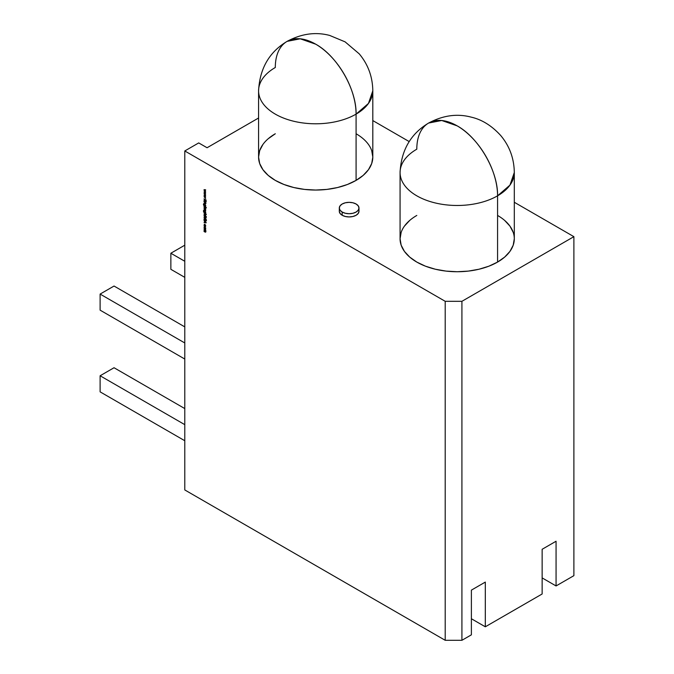 <?xml version="1.0" encoding="UTF-8"?>
<svg xmlns="http://www.w3.org/2000/svg" width="674" height="674" viewBox="0 0 674 674"><rect width="100%" height="100%" fill="white"/><g stroke="black" fill="none" stroke-linecap="round" stroke-linejoin="round"><path stroke-width="1.01" d="M401.165 232.328L400.07 238.756A57.113 32.975 0 0 0 435.328 269.221A57.113 32.975 0 0 0 497.572 262.076L497.572 195.822A57.113 32.975 180 0 1 435.328 202.967A57.113 32.975 180 0 1 400.07 172.502A57.113 32.975 180 0 1 416.802 149.19A57.113 32.975 180 0 0 416.802 195.822A57.113 32.975 180 0 0 497.572 195.822A57.113 32.975 180 0 1 435.328 202.967A57.113 32.975 180 0 1 400.07 172.502C401.224 150.243 410.744 133.755 428.63 123.039L441.731 120.494L457.183 125.87A57.113 32.975 -120 0 0 428.63 123.039C442.97 115.372 457.149 113.4 471.177 117.133C481.935 119.584 491.784 125.718 500.723 135.533C509.561 146.09 514.085 158.415 514.304 172.502L509.957 185.123L497.572 195.822A57.113 32.975 -120 0 0 457.183 125.87C478.767 137.69 498.128 171.221 497.572 195.822A57.113 32.975 0 0 0 514.304 172.502L514.304 238.756L513.2 245.193L509.957 251.377L504.674 257.08L497.572 262.076A57.113 32.975 0 0 0 514.304 238.756M339.696 209.639A9.849 5.687 0 0 0 342.181 215.267L342.181 212.049L340.05 210.204L339.3 208.03L340.05 205.856L342.181 204.011L345.374 202.773L349.14 202.343L352.915 202.773L356.108 204.011A9.849 5.687 180 0 1 356.108 212.049A9.849 5.687 180 0 1 342.181 212.049A9.849 5.687 180 0 1 339.3 208.03A9.849 5.687 180 0 1 345.374 202.773A9.849 5.687 180 0 1 356.108 204.011A9.849 5.687 180 0 1 358.989 208.03L358.239 210.204L356.108 212.049L352.915 213.279L349.14 213.717L345.374 213.279L342.181 212.049L342.181 215.267A9.849 5.687 0 0 1 339.3 211.248L340.05 213.422L342.181 215.267A9.849 5.687 0 0 0 352.915 216.497A9.849 5.687 0 0 0 358.989 211.248L358.989 208.03A9.849 5.687 180 0 1 352.915 213.279A9.849 5.687 180 0 1 342.181 212.049L342.181 215.267L345.374 216.497L349.14 216.927L352.915 216.497L356.108 215.267L358.239 213.422L358.989 211.248M262.927 144.447L259.675 150.639L258.58 157.067A57.113 32.975 0 0 0 293.839 187.532A57.113 32.975 0 0 0 356.083 180.388L356.083 114.133A57.113 32.975 180 0 1 293.839 121.278A57.113 32.975 180 0 1 258.58 90.813A57.113 32.975 180 0 1 275.304 67.501A57.113 32.975 180 0 0 275.304 114.133A57.113 32.975 180 0 0 356.083 114.133A57.113 32.975 180 0 1 293.839 121.278A57.113 32.975 180 0 1 258.58 90.813C259.734 68.546 269.255 52.058 287.132 41.35L300.233 38.806L315.693 44.181A57.113 32.975 -120 0 0 287.132 41.35C301.472 33.683 315.659 31.712 329.679 35.436L345.105 41.855L359.225 53.844C368.071 64.401 372.596 76.726 372.806 90.813L368.459 103.434L356.083 114.133A57.113 32.975 -120 0 0 315.693 44.181C337.27 56.001 356.639 89.532 356.083 114.133A57.113 32.975 0 0 0 372.806 90.813L372.806 157.067L371.711 150.639M184.786 150.959L198.712 142.922L184.786 150.959L184.786 489.947L445.211 640.3L461.917 640.3L445.211 640.3L445.211 301.312L461.917 301.312L461.917 640.3L471.387 634.832L471.387 590.129L485.314 582.083L485.314 626.795L542.14 593.988L542.14 549.285L556.067 541.239L556.067 585.95L573.886 575.655L573.886 236.667L461.917 301.312L461.917 640.3L471.387 634.832L471.387 590.129L485.314 582.083L485.314 626.795L542.14 593.988L542.14 549.285L556.067 541.239L556.067 585.95L573.886 575.655L573.886 236.667L514.304 202.267L573.886 236.667L461.917 301.312L461.917 640.3L471.387 634.832L471.387 590.129L485.314 582.083L485.314 626.795L542.14 593.988L542.14 549.285L556.067 541.239L556.067 585.95L573.886 575.655L573.886 236.667L461.917 301.312L445.211 301.312L184.786 150.959L184.786 489.947L445.211 640.3L445.211 301.312L184.786 150.959L184.786 489.947L445.211 640.3L445.211 301.312L184.786 150.959L198.712 142.922L207.07 147.741L258.58 118.001L207.07 147.741L198.712 142.922L207.07 147.741L258.58 118.001M204.837 226.742L205.688 228.208L204.837 228.697L204.239 226.683L205.688 228.208L204.837 228.697L204.003 227.239L204.837 226.742L205.688 228.208L204.837 228.697L204.003 227.239L205.115 226.582L204.281 227.079L204.525 226.523M204.391 218.595L203.978 219.143L204.854 220.069L205.578 219.876L204.576 220.23L204.146 219.758L204.458 218.646L204.576 220.002L205.46 219.53L206.177 219.985L205.941 220.979L205.806 219.817L204.576 220.23L203.978 219.143L204.458 218.646L204.576 220.002L205.797 219.581L206.32 220.516L205.941 220.979L205.806 219.817L204.576 220.23L203.978 219.143L204.458 218.646L204.576 220.002L205.797 219.581L206.32 220.516L205.941 220.979L205.806 219.817L204.576 220.23L205.292 220.036M205.663 215.941L206.32 216.649L205.663 216.826L204.028 215.326L205.663 215.941L206.32 216.649L205.663 216.826L204.028 215.562L205.46 215.823L205.46 216.379L204.028 215.326L205.663 215.941M205.688 212.369L205.663 213.329L203.868 212.226L203.523 210.566L203.919 210.414L203.995 212.116L204.264 210.861L204.854 210.92L205.688 212.369L205.663 213.329L203.868 212.226L203.405 211.072L203.919 210.414L203.599 211.173L204.256 212.293L204.028 211.409L204.854 210.92L205.663 213.329L203.868 212.226L203.405 211.072L203.919 210.414L203.599 211.173L204.256 212.293L204.028 211.409L204.854 210.92L205.503 212.858M204.534 206.547L206.32 207.803L205.368 207.255L205.688 208.207L204.845 208.704L204.028 206.252L206.32 207.575L205.368 207.255L205.688 208.207L204.845 208.704L204.028 206.252L206.32 207.575L205.368 207.255L205.688 208.207L204.845 208.704L204.003 207.23L204.534 206.547L204.239 207.095M204.028 201.905L205.663 202.613L205.427 203.995L204.028 203.321L205.486 203.422L204.028 201.669L205.663 202.613L205.688 203.573L204.028 203.321L205.486 203.422L204.028 201.669L205.663 202.613L205.688 203.573L204.028 203.321L205.486 203.422L204.23 201.787M204.028 192.596L205.663 192.713L204.492 192.848L205.663 194.137L204.492 194.104L205.663 195.586L204.028 193.859L205.199 193.885L204.028 192.553L205.663 192.713L204.492 192.848L205.663 194.137L204.492 194.104L205.663 195.586L204.028 193.859L205.199 193.885L204.028 192.553L205.663 192.713L204.492 192.848L205.663 194.137L204.492 194.104L205.663 195.586L204.028 193.859L205.199 193.885L204.096 192.562M204.028 189.697L205.663 189.815L204.492 189.942L205.663 191.231L204.492 191.197L205.663 192.68L204.028 190.953L205.199 190.986L204.028 189.647L205.663 189.815L204.492 189.942L205.663 191.231L204.492 191.197L205.663 192.68L204.028 190.953L205.199 190.986L204.028 189.647L205.663 189.815L204.492 189.942L205.663 191.231L204.492 191.197L205.663 192.68L204.028 190.953L205.199 190.986L204.096 189.655M204.028 195.502L205.663 195.62L204.492 195.746L205.663 197.044L204.492 197.002L205.663 198.485L204.028 196.757L205.199 196.791L204.028 195.46L205.663 195.62L204.492 195.746L205.663 197.044L204.492 197.002L205.663 198.485L204.028 196.757L205.199 196.791L204.028 195.46L205.663 195.62L204.492 195.746L205.663 197.044L204.492 197.002L205.663 198.485L204.028 196.757L205.199 196.791L204.096 195.46M204.028 199.1L206.261 200.153L205.41 199.892L206.261 201.787L205.258 199.942L204.028 200.599L205.107 199.715L204.028 198.864L206.261 200.153L205.41 199.892L206.261 201.787L205.258 199.942L204.028 200.599L205.107 199.715L204.028 198.864L206.261 200.153L205.41 199.892L206.261 201.787L205.258 199.942L204.028 200.599L205.107 199.715L204.23 198.982M204.028 201.113L205.663 202.048L204.23 200.995M205.688 205.713L205.663 206.665L203.868 205.562L203.523 203.902L203.919 203.75L203.995 205.452L204.264 204.197L204.854 204.256L205.688 205.713L205.663 206.665L203.868 205.562L203.405 204.416L203.919 203.75L203.599 204.508L204.256 205.629L204.028 204.744L204.854 204.256L205.663 206.665L203.868 205.562L203.405 204.416L203.919 203.75L203.599 204.508L204.256 205.629L204.028 204.744L204.854 204.256L205.503 206.202M204.028 208.864L205.663 209.572L205.629 210.448L204.028 208.628L205.663 209.572L205.629 210.448L204.028 208.628L205.663 209.572L205.629 210.448L204.23 208.746M204.028 209.951L205.663 210.895L204.23 209.833M204.028 213.153L206.32 214.239L205.351 213.911L205.427 215.25L204.028 214.568L205.486 214.669L204.028 212.917L206.32 214.239L205.351 213.911L205.688 214.821L204.862 215.048L204.028 214.568L205.486 214.669L204.028 212.917L206.32 214.467L205.351 213.911L205.688 214.821L204.028 214.568L205.486 214.669L204.23 213.035M204.441 216.632L206.261 217.635L204.205 217.289L206.261 219.286L204.273 217.988L204.441 216.632L206.261 217.635L204.205 217.289L206.261 219.286L203.978 217.163L204.441 216.632L206.261 217.635L204.205 217.289L206.261 219.286L203.978 217.163L204.719 216.472M204.028 220.246L206.261 222.782L204.028 222.681L204.744 222.462L204.028 220.246L206.261 222.749L204.028 222.681L204.744 222.462L204.028 220.246L206.261 222.749L204.028 222.681L204.744 222.462L204.028 220.246M204.829 224.434L205.688 225.975L205.309 226.616L205.317 225.183L204.382 224.644L204.382 226.085L204.003 224.99L204.829 224.434L205.688 225.975L205.309 226.616L204.845 224.669L204.205 225.108L204.382 226.085L204.003 224.99L204.829 224.434L205.688 225.975L205.309 226.616L204.845 224.669L204.205 225.108L204.382 226.085L204.003 224.99L204.829 224.434L204.239 224.855M204.66 230.567L205.654 230.272L204.862 230.449L205.486 230.365L204.028 228.688L205.663 229.623L205.435 232.193L204.028 231.494L205.486 231.654L204.028 230.205L205.486 230.365L204.028 228.688L205.663 229.623L205.688 230.525L205.688 231.814L204.028 231.494L205.486 231.654L204.028 229.977L205.486 231.654L204.913 231.772L205.654 231.561M485.314 626.795L471.387 618.749M556.067 585.95L542.14 577.904M372.806 120.579L409.177 141.574M258.58 90.813L258.58 157.067L259.675 163.504L262.927 169.688L268.201 175.392L275.304 180.388L283.965 184.491L293.839 187.532L304.547 189.411L315.693 190.043L326.831 189.411L337.548 187.532L347.422 184.491L356.083 180.388A57.113 32.975 0 0 1 275.304 180.388A57.113 32.975 0 0 1 275.304 133.755L268.201 138.751M356.083 114.133L356.083 180.388L363.185 175.392L368.459 169.688L371.711 163.504L372.806 157.067A57.113 32.975 0 0 1 356.083 180.388L356.083 114.133A57.113 32.975 -120 0 0 315.693 44.181A57.113 32.975 -120 0 0 275.304 67.501M409.699 220.44L404.417 226.144M400.07 172.502L400.07 238.756L401.165 245.193L404.417 251.377L409.699 257.08L416.802 262.076L425.454 266.179L435.328 269.221L446.045 271.1L457.183 271.732L468.329 271.1L479.046 269.221L488.92 266.179L497.572 262.076L497.572 195.822A57.113 32.975 -120 0 0 457.183 125.87A57.113 32.975 -120 0 0 416.802 149.19M513.2 232.328L509.957 226.144L504.674 220.44M342.181 212.049A9.849 5.687 180 0 1 342.181 204.011A9.849 5.687 180 0 1 356.108 204.011L358.239 205.856L358.989 208.03M184.786 326.882L114.041 286.037L100.114 294.083L100.114 310.158L100.114 294.083L114.041 286.037L184.786 326.882L114.041 286.037L100.114 294.083L100.114 310.158L170.859 351.002M184.786 440.737L100.114 391.855L184.786 440.737L100.114 391.855L100.114 375.772L184.786 424.654L100.114 375.772L114.041 367.734L184.786 408.579M184.786 359.048L170.859 351.011L184.786 359.048M100.114 375.772L100.114 391.855L100.114 375.772L114.041 367.734L100.114 375.772L184.786 424.654M184.786 277.359L170.859 269.314L170.859 253.239L170.859 269.314L184.786 277.359L170.859 269.314L170.859 253.239L184.786 261.276L170.859 253.239L184.786 245.193L170.859 253.239L184.786 261.276M100.114 294.083L184.786 342.965M205.663 189.874L204.492 189.942M205.528 191.087L204.492 191.197M205.663 192.772L204.492 192.848M205.528 193.986L204.492 194.104M205.663 195.679L204.492 195.746M205.528 196.892L204.492 197.002M205.553 199.816L204.028 200.599M205.258 199.942L204.306 200.144M205.14 203.641L205.966 203.413L205.14 203.641L205.705 203.834M205.073 203.683L205.688 203.573M205.688 203.531L205.334 202.368L205.764 203.253M205.663 203.321L205.166 203.717M204.643 205.764L204.146 205.402M203.624 204.289L203.919 203.75M203.683 204.247L203.801 203.742M204.273 204.61L204.854 204.256M204.306 204.584L205.132 204.096L204.306 204.584L204.542 204.037M205.123 204.323L204.416 204.433M205.132 205.814L205.764 205.452L204.854 205.974L204.23 204.871L205.022 204.374L205.486 205.612L204.854 205.974L205.309 206.025M205.671 205.511L204.845 204.483L204.23 204.871L205.022 204.374M204.23 204.871L204.854 205.974L204.23 204.871L204.845 204.483L205.486 205.612L204.854 205.974M205.688 208.207L204.845 208.704L205.966 208.047L204.845 208.704L205.722 208.603M204.281 207.07L204.61 206.497M205.764 207.929L205.123 208.308L205.764 207.929L205.123 208.308L205.764 207.929L205.123 206.8L205.764 207.929M204.483 207.179L205.123 206.8L204.205 207.339L205.048 206.842L205.671 207.988L204.845 208.468L204.205 207.339L204.845 206.96L204.382 206.91M204.205 207.339L204.845 208.468L204.205 207.339L204.845 206.96L205.486 208.089L204.845 208.468L205.3 208.51L205.048 206.842M205.764 209.959L205.418 209.378M204.643 212.428L204.146 212.066M203.624 210.945L203.919 210.414M203.683 210.911L203.801 210.406M204.273 211.274L204.854 210.92M204.306 211.248L205.132 210.76L204.281 210.852M205.123 210.987L204.508 211.375L205.123 210.987L204.508 211.375L204.677 210.945M205.132 212.478L205.764 212.116L204.854 212.639L204.23 211.535L205.022 211.038L205.486 212.276L204.854 212.639L205.309 212.689M205.671 212.167L204.845 211.147L204.23 211.535L205.022 211.038M204.23 211.535L204.854 212.639L204.23 211.535L204.845 211.147L205.486 212.276L204.854 212.639M205.14 214.888L205.966 214.661L205.14 214.888L205.705 215.09M205.073 214.93L205.688 214.821M205.444 214.804L205.334 213.616L205.764 214.509M205.654 214.568L205.166 214.964M205.856 216.379L205.46 216.716L205.663 216.27L206.32 216.876L205.663 216.497M204.837 216.817L204.205 217.289M204.904 216.775L204.483 217.129M204.256 217.003L204.551 217.828M205.275 220.103L204.803 220.036L205.46 219.53M205.738 219.37L205.157 219.775M206.32 220.516L205.941 220.979L206.488 220.684M206.278 220.246L205.806 220.693M206.126 222.605L204.028 222.681M205.974 222.428L204.972 222.471L205.123 221.468L205.823 222.513L204.972 222.471L204.972 221.552L205.823 222.513L204.972 222.471L205.123 221.468M205.562 226.472L205.688 225.975M205.477 226.203L205.764 225.689M205.671 225.739L205.199 226.363M205.031 224.568L204.205 225.108M204.66 224.484L205.132 224.509L204.483 224.948M204.281 224.83L205.107 224.273L204.281 224.83L204.508 224.231M205.452 228.747L205.688 228.208M205.696 228.604L205.115 228.528M204.382 226.927L204.205 227.349L204.837 226.978L205.671 227.989L204.837 228.461L204.205 227.349L205.115 226.818L204.483 227.189M205.3 228.503L205.764 227.93M205.671 227.989L204.837 228.461L205.486 228.09L205.022 226.868M204.205 227.349L204.837 228.461L204.205 227.349L204.837 226.978L205.486 228.09L204.837 228.461M205.654 230.272L204.028 228.688L205.663 229.623L205.688 231.814L204.913 231.999L204.028 231.258L204.913 231.772M205.688 230.525L205.292 230.896L205.865 230.677M205.191 231.839L205.966 231.654L205.191 231.839L205.722 232.033M205.123 231.881L205.688 231.814M204.947 230.407L205.764 231.494L205.191 231.612L205.764 231.494L205.191 231.612L205.764 231.494L204.947 230.407L205.486 230.82M205.764 230.205L205.14 230.289L205.764 230.205L204.997 229.152L205.764 230.205L205.14 230.289L205.764 230.205L204.997 229.152M416.802 215.444A57.113 32.975 0 0 0 416.802 262.076A57.113 32.975 0 0 0 497.572 262.076L497.572 195.822M342.181 215.267A9.849 5.687 0 0 0 354.17 216.135A9.849 5.687 0 0 0 358.593 209.639M203.919 210.642L203.599 211.173M203.919 203.978L203.599 204.508M514.304 202.267L573.886 236.667M461.917 301.312L445.211 301.312M356.083 180.388A57.113 32.975 0 0 0 356.083 133.755M497.572 262.076A57.113 32.975 0 0 0 497.572 215.444M461.917 640.3L445.211 640.3M170.859 253.239L184.786 245.193M205.536 199.782L204.306 200.439M204.845 208.468L205.671 207.988M204.972 221.552L205.823 222.513M339.3 211.248L339.3 208.03"/></g></svg>
